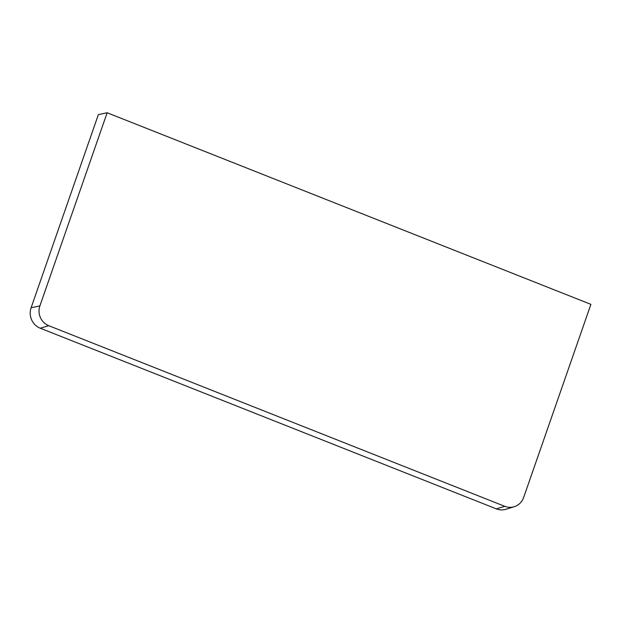 <?xml version="1.0" encoding="UTF-8"?>
<svg xmlns="http://www.w3.org/2000/svg" width="622" height="622" viewBox="0 0 622 622"><rect width="100%" height="100%" fill="white"/><g stroke="black" fill="none" stroke-linecap="round" stroke-linejoin="round"><path stroke-width="0.93" d="M523.638 497.507L590.9 304.36L107.155 112.753L39.894 305.9A15.363 14.679 76.2 0 0 48.765 325.695L504.8 506.324A15.363 14.679 76.2 0 0 514.254 506.712A15.363 14.679 76.2 0 0 523.638 497.507M107.155 112.753L98.362 114.619L31.1 307.766A15.869 15.169 76.2 0 0 40.267 328.214L496.302 508.85A15.869 15.169 76.2 0 0 506.067 509.247L514.254 506.712M496.302 508.85L504.8 506.324M40.267 328.214L48.765 325.695M31.1 307.766L39.894 305.9"/></g></svg>
